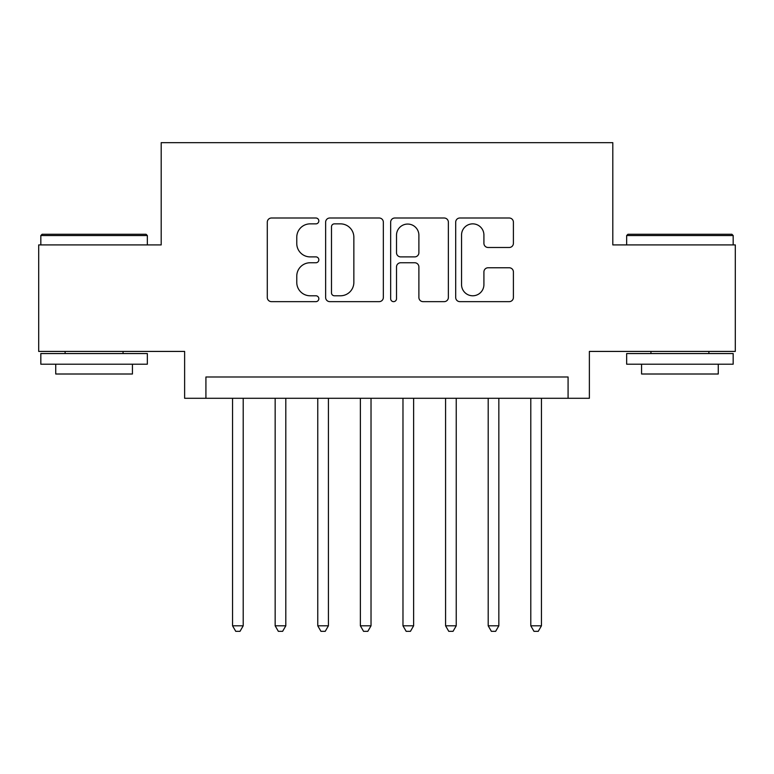 <?xml version="1.0" encoding="UTF-8"?>
<svg xmlns="http://www.w3.org/2000/svg" width="774" height="774" viewBox="0 0 774 774"><rect width="100%" height="100%" fill="white"/><g stroke="black" fill="none" stroke-linecap="round" stroke-linejoin="round"><path stroke-width="1.16" d="M318.83 220.929A2.932 2.932 0 0 0 315.908 218.007L271.471 218.007A4.18 4.18 0 0 0 267.291 222.186L267.291 297.458A4.18 4.18 0 0 0 271.471 301.647L315.908 301.647A2.932 2.932 0 0 0 318.83 298.716A2.932 2.932 0 0 0 315.908 295.784L310.151 295.784A13.381 13.381 0 0 1 296.771 282.404L296.771 276.134A13.381 13.381 0 0 1 310.151 262.754L315.908 262.754A2.932 2.932 0 0 0 318.83 259.822A2.932 2.932 0 0 0 315.908 256.891L310.151 256.891A13.381 13.381 0 0 1 296.771 243.51L296.771 237.241A13.381 13.381 0 0 1 310.151 223.86L315.908 223.86A2.932 2.932 0 0 0 318.83 220.929M509.215 247.487A4.18 4.18 0 0 0 513.404 243.307L513.404 222.186A4.18 4.18 0 0 0 509.215 218.007L459.872 218.007A4.18 4.18 0 0 0 455.692 222.186L455.692 297.458A4.18 4.18 0 0 0 459.872 301.647L509.215 301.647A4.18 4.18 0 0 0 513.404 297.458L513.404 271.955A4.18 4.18 0 0 0 509.215 267.765L488.104 267.765A4.18 4.18 0 0 0 483.914 271.955L483.914 284.6A11.184 11.184 0 0 1 472.73 295.784A11.184 11.184 0 0 1 461.546 284.6L461.546 235.044A11.184 11.184 0 0 1 472.73 223.86A11.184 11.184 0 0 1 483.914 235.044L483.914 243.307A4.18 4.18 0 0 0 488.104 247.487L509.215 247.487M568.077 398.291L589.372 398.291L589.372 351.425L735.3 351.425L735.3 244.913L612.805 244.913L612.805 142.658L161.195 142.658L161.195 244.913L38.7 244.913L38.7 351.425L184.628 351.425L184.628 398.291L568.077 398.291L568.077 376.986L205.923 376.986L205.923 398.291M383.343 222.186A4.18 4.18 0 0 0 379.163 218.007L329.811 218.007A4.18 4.18 0 0 0 325.631 222.186L325.631 297.458A4.18 4.18 0 0 0 329.811 301.647L379.163 301.647A4.18 4.18 0 0 0 383.343 297.458L383.343 222.186M394.837 218.007L444.189 218.007A4.18 4.18 0 0 1 448.369 222.186L448.369 297.458A4.18 4.18 0 0 1 444.189 301.647L423.068 301.647A4.18 4.18 0 0 1 418.889 297.458L418.889 266.933A4.18 4.18 0 0 0 414.709 262.754L400.7 262.754A4.18 4.18 0 0 0 396.511 266.933L396.511 298.716A2.932 2.932 0 0 1 393.589 301.647A2.932 2.932 0 0 1 390.657 298.716L390.657 222.186A4.18 4.18 0 0 1 394.837 218.007M334.407 223.86A2.932 2.932 0 0 0 331.485 226.782L331.485 292.862A2.932 2.932 0 0 0 334.407 295.784L340.473 295.784A13.381 13.381 0 0 0 353.853 282.404L353.853 237.241A13.381 13.381 0 0 0 340.473 223.86L334.407 223.86M418.889 235.257A11.184 11.184 0 0 0 407.704 224.063A11.184 11.184 0 0 0 396.511 235.257L396.511 252.711A4.18 4.18 0 0 0 400.7 256.891L414.709 256.891A4.18 4.18 0 0 0 418.889 252.711L418.889 235.257M232.558 398.291L232.558 625.808L243.21 625.808L243.21 398.291M243.21 625.808L240.008 631.342L235.751 631.342L232.558 625.808M42.106 234.261L146.063 234.261L147.341 235.538L40.829 235.538L42.106 234.261M94.089 364.206L40.829 364.206L40.829 353.554L147.341 353.554L147.341 364.206L94.089 364.206M132.431 364.206L132.431 374.006L55.738 374.006L55.738 364.206M627.937 234.261L731.894 234.261L733.171 235.538L626.659 235.538L627.937 234.261M679.911 364.206L626.659 364.206L626.659 353.554L733.171 353.554L733.171 364.206L679.911 364.206M718.262 364.206L718.262 374.006L641.569 374.006L641.569 364.206M275.157 398.291L275.157 625.808L285.809 625.808L285.809 398.291M285.809 625.808L282.616 631.342L278.359 631.342L275.157 625.808M317.766 398.291L317.766 625.808L328.418 625.808L328.418 398.291M328.418 625.808L325.225 631.342L320.958 631.342L317.766 625.808M360.374 398.291L360.374 625.808L371.027 625.808L371.027 398.291M371.027 625.808L367.824 631.342L363.567 631.342L360.374 625.808M402.973 398.291L402.973 625.808L413.626 625.808L413.626 398.291M413.626 625.808L410.433 631.342L406.176 631.342L402.973 625.808M445.582 398.291L445.582 625.808L456.234 625.808L456.234 398.291M456.234 625.808L453.042 631.342L448.775 631.342L445.582 625.808M488.191 398.291L488.191 625.808L498.843 625.808L498.843 398.291M498.843 625.808L495.641 631.342L491.384 631.342L488.191 625.808M530.79 398.291L530.79 625.808L541.442 625.808L541.442 398.291M541.442 625.808L538.249 631.342L533.992 631.342L530.79 625.808M40.829 244.913L40.829 235.538M65.113 353.554L65.113 351.425M123.056 353.554L123.056 351.425M147.341 244.913L147.341 235.538M626.659 244.913L626.659 235.538M650.944 353.554L650.944 351.425M708.887 353.554L708.887 351.425M733.171 244.913L733.171 235.538"/></g></svg>
